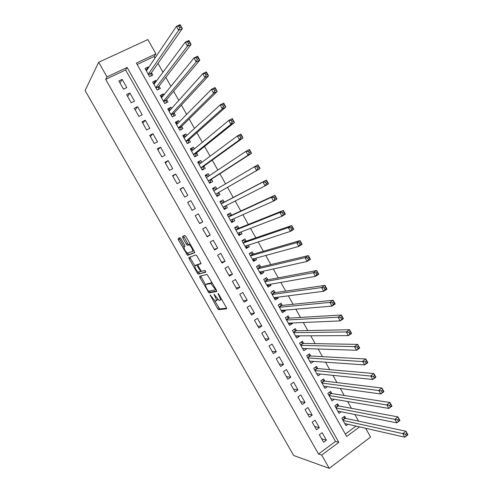 <?xml version="1.0" encoding="UTF-8"?>
<svg xmlns="http://www.w3.org/2000/svg" width="493" height="493" viewBox="0 0 493 493"><rect width="100%" height="100%" fill="white"/><g stroke="black" fill="none" stroke-linecap="round" stroke-linejoin="round"><path stroke-width="0.74" d="M210.098 294.906L217.555 308.526L218.658 309.672L226.558 308.803L226.305 307.515L218.806 294.339L218.005 293.526L219.163 296.151C220.445 298.567 220.722 299.96 220.007 300.317L218.966 300.354L214.073 294.241L215.133 296.811C216.396 299.183 216.68 300.551 215.989 300.903L214.991 300.946L210.098 294.906M180.999 238.76L179.927 237.694L178.096 238.55L178.429 239.937L187.531 255.331L194.649 252.755L194.334 251.356L185.886 236.511L184.783 235.432L182.472 236.511L182.804 237.928L186.372 244.195L187.315 245.267L189.047 244.824C190.705 245.335 193.694 251.208 192.43 251.467L187.482 253.174C184.974 250.906 183.858 248.737 184.129 246.666L184.869 246.358L184.542 244.972L180.999 238.76M106.987 76.908L98.68 62.278L85.092 90.515L293.662 455.507L329.25 468.35L321.719 455.082L338.82 442.332L127.114 67.43L106.987 76.908L105.662 79.367L318.521 454.022L321.719 455.082M199.622 276.296L199.911 277.602L208.995 292.91L216.729 291.536L216.458 290.211L207.097 274.391L199.622 276.296M197.336 273.079L189.195 258.813L188.881 257.469L195.9 254.949L197.015 256.058L200.614 262.387L200.916 263.767L197.958 264.698L198.26 266.054L200.614 270.176L201.717 271.292L204.946 270.423L205.84 272.161L198.285 274.163L197.336 273.079L198.352 272.111L200.343 271.674L200.047 270.337L196.744 265.135L194.969 265.635C194.655 267.65 195.776 269.807 198.328 272.105M148.603 67.559L148.264 66.956L146.051 70.24M148.264 66.956L145.041 68.49L149.601 76.606L152.812 75.059L151.487 72.699M156.287 81.234L155.843 80.445L153.526 83.588M155.843 80.445L152.639 82.004L157.187 90.083L160.379 88.518L159.06 86.164M163.947 94.859L163.399 93.892L160.995 96.862M163.399 93.892L160.213 95.469L164.748 103.524L167.922 101.94L166.603 99.592M171.582 108.448L170.935 107.295L168.446 110.093M170.935 107.295L167.762 108.885L172.285 116.921L175.44 115.313L174.128 112.977M179.193 121.981L178.441 120.649L175.865 123.287M178.441 120.649L175.292 122.264L179.791 130.269L182.934 128.642L181.627 126.313M186.773 135.476L185.923 133.967L183.26 136.432M185.923 133.967L182.792 135.6L187.278 143.574L190.403 141.929L189.096 139.611M194.334 148.923L193.385 147.234L190.631 149.539M193.385 147.234L190.267 148.886L194.741 156.842L197.847 155.178L196.547 152.861M201.871 162.326L200.817 160.459L197.983 162.604M200.817 160.459L197.718 162.135L202.179 170.06L205.267 168.378L203.973 166.067M209.377 175.687L208.231 173.647L205.31 175.619M208.231 173.647L205.143 175.335L209.593 183.236L212.662 181.535L211.374 179.236M216.865 189.004L215.614 186.785L212.606 188.603M220.032 194.649L216.982 196.368L220.032 194.649L218.744 192.356M226.182 205.587L227.384 207.719L224.241 209.285M224.266 202.173L222.978 199.881L219.927 201.612L224.346 209.463L227.384 207.719M233.614 218.806L234.705 220.753L231.482 222.152M231.599 215.219L230.317 212.939L227.285 214.689L231.685 222.509L234.705 220.753M241.022 231.981L242.008 233.744L238.704 234.982M238.908 228.228L237.632 225.954L234.619 227.723L239.006 235.518L242.008 233.744M248.398 245.113L249.285 246.691L245.896 247.776M246.198 241.188L244.922 238.926L241.927 240.707L246.297 248.484L249.285 246.691M255.756 258.203L256.539 259.595L253.069 260.526M253.457 254.111L252.188 251.855L249.211 253.661L253.568 261.407L256.539 259.595M263.089 271.249L263.767 272.456L260.218 273.233M260.698 266.996L259.435 264.741L256.471 266.565L260.815 274.287L263.767 272.456M270.398 284.251L270.977 285.281L267.348 285.897M267.915 279.833L266.658 277.59L263.706 279.432L268.038 287.129L270.977 285.281M277.682 297.211L278.163 298.062L274.453 298.53M275.112 292.632L273.855 290.395L270.922 292.257L275.242 299.929L278.163 298.062M284.948 310.134L285.324 310.8L281.534 311.114M282.279 305.389L281.028 303.164L278.114 305.038L282.415 312.685L285.324 310.8M292.183 323.014L292.46 323.5L288.682 323.661M289.428 318.108L288.177 315.884L285.281 317.782L289.57 325.405L292.46 323.5M299.399 335.85L299.578 336.158L295.855 336.171M296.552 330.785L295.307 328.566L292.429 330.483L296.706 338.081L299.578 336.158M306.591 348.643L302.985 348.656M303.657 343.418L302.412 341.211L299.547 343.14L303.811 350.72L306.671 348.779M310.738 356.014L309.499 353.814L306.652 355.761L310.898 363.316L313.69 361.387M317.794 368.573L316.561 366.379L313.727 368.339L317.96 375.869L320.536 374.07M324.832 381.089L323.599 378.901L320.783 380.879L325.004 388.385L327.395 386.691M331.844 393.562L330.618 391.387L327.814 393.383L332.023 400.864L334.248 399.262M338.833 406.004L337.613 403.829L334.827 405.844L339.018 413.3L341.101 411.784M319.322 434.746L323.581 442.264L326.415 440.169L322.163 432.663L319.322 434.746M312.205 422.193L316.481 429.73L319.328 427.653L315.064 420.122L312.205 422.193M305.068 409.591L309.357 417.158L312.223 415.1L307.946 407.545L305.068 409.591M297.908 396.957L302.209 404.543L305.087 402.498L300.798 394.924L297.908 396.957M290.722 384.275L295.036 391.892L297.938 389.864L293.631 382.26L290.722 384.275M283.518 371.556L287.844 379.191L290.759 377.188L286.439 369.559L283.518 371.556M276.283 358.793L280.628 366.459L283.555 364.469L279.229 356.815L276.283 358.793M269.03 345.994L273.387 353.678L276.333 351.706L271.988 344.034L269.03 345.994M261.752 333.151L266.121 340.86L269.086 338.907L264.729 331.204L261.752 333.151M254.45 320.265L258.837 327.999L261.82 326.064L257.445 318.342L254.45 320.265M247.129 307.336L251.522 315.101L254.524 313.178L250.136 305.432L247.129 307.336M239.777 294.37L244.189 302.154L247.209 300.255L242.802 292.478L239.777 294.37M232.406 281.355L236.831 289.169L239.863 287.29L235.451 279.488L232.406 281.355M225.005 268.303L229.448 276.142L232.499 274.274L228.068 266.448L225.005 268.303M217.586 255.208L222.041 263.071L225.11 261.222L220.667 253.371L217.586 255.208M210.141 242.063L214.609 249.957L217.696 248.127L213.235 240.251L210.141 242.063M202.672 228.881L207.159 236.794L210.258 234.988L205.784 227.088L202.672 228.881M195.179 215.657L199.677 223.594L202.796 221.807L198.309 213.882L195.179 215.657M187.66 202.383L192.171 210.351L195.308 208.582L190.803 200.626L187.66 202.383M180.111 189.072L184.641 197.064L187.796 195.314L183.279 187.334L180.111 189.072M172.544 175.711L177.086 183.735L180.259 182.003L175.73 173.998L172.544 175.711M164.952 162.314L169.512 170.356L172.698 168.649L168.15 160.613L164.952 162.314M157.329 148.868L161.907 156.94L165.112 155.246L160.552 147.185L157.329 148.868M149.687 135.372L154.278 143.475L157.501 141.805L152.922 133.714L149.687 135.372M142.015 121.839L146.618 129.967L149.866 128.316L145.275 120.2L142.015 121.839M134.318 108.257L138.94 116.41L142.206 114.783L137.596 106.636L134.318 108.257M126.596 94.631L131.237 102.809L134.515 101.201L129.893 93.029L126.596 94.631M318.521 454.022L335.499 441.395L125.616 69.951L105.662 79.367M126.806 87.575L122.165 79.379L118.85 80.957L123.503 89.165L126.806 87.575M358.596 421.133L354.886 414.521M351.41 408.321L347.596 401.505M344.206 395.466L340.275 388.453M336.978 382.568L332.929 375.352M329.725 369.633L325.559 362.213M322.447 356.649L318.17 349.026M315.144 343.627L310.75 335.795M307.817 330.556L303.312 322.521M300.465 317.449L295.843 309.203M293.095 304.298L288.35 295.837M285.693 291.098L280.831 282.427M278.268 277.861L273.288 268.975M270.823 264.575L265.721 255.479M263.348 251.245L258.129 241.934M255.849 237.872L250.506 228.339M248.33 224.451L242.864 214.701M240.781 210.992L235.192 201.021M233.207 197.483L227.513 187.322M225.566 183.852L219.89 173.733M217.832 170.06L212.249 160.102M210.08 156.226L204.583 146.421M202.296 142.348L196.886 132.697M194.482 128.414L189.164 118.924M186.65 114.438L181.418 105.108M178.786 100.412L173.641 91.242M170.892 86.337L165.839 77.327M162.973 72.212L158.013 63.363M155.03 58.038L154.155 56.479L137.165 64.497M345.34 434.08L356.069 426.1M345.803 418.403L344.582 416.234L341.815 418.261L345.994 425.699L347.947 424.251M215.614 186.785L212.551 188.499L216.982 196.368M98.68 62.278L147.882 39.563L155.899 53.873L136.364 63.073L346.684 436.465L359.533 426.889M154.155 56.479L155.899 53.873M365.664 428.288L370.588 437.075L329.25 468.35M335.499 441.395L338.82 442.332M125.616 69.951L127.114 67.43M326.415 440.169L321.621 438.801M319.328 427.653L314.62 426.451M312.223 415.1L307.601 414.058M305.087 402.498L300.557 401.629M297.938 389.864L293.489 389.162M290.759 377.188L286.402 376.652M283.555 364.469L279.291 364.105M276.333 351.706L272.161 351.515M269.086 338.907L265.006 338.888M261.82 326.064L257.827 326.218M254.524 313.178L250.623 313.511M247.209 300.255L243.4 300.761M239.863 287.29L236.153 287.967M232.499 274.274L228.881 275.137M225.11 261.222L221.585 262.264M217.696 248.127L214.27 249.347M210.258 234.988L206.924 236.387M202.796 221.807L199.56 223.391M190.803 200.626L187.728 202.506M195.308 208.582L192.171 210.351M183.279 187.334L180.296 189.398M175.73 173.998L172.846 176.248M168.15 160.613L165.371 163.054M160.552 147.185L157.871 149.817M152.922 133.714L150.34 136.53M145.275 120.2L142.791 123.207M137.596 106.636L135.218 109.84M129.893 93.029L127.619 96.431M122.165 79.379L119.996 82.972M216.248 300.742L217.154 300.182L217.524 299.214M220.285 300.145L221.56 299.183M214.714 300.81L219.705 308.932L226.614 308.187M209.155 291.055L210.271 292.213L216.803 291.006M200.713 276.012L205.612 284.843M207.83 290.371L208.601 291.16L215.262 289.89L215.071 288.96L210.844 283.543L205.932 284.479C205.279 284.886 205.581 286.273 206.832 288.621L207.83 290.371M212.329 282.964L211.608 282.766L210.419 283.487M206.894 283.894L211.608 282.766M194.766 265.826L190.372 258.122L189.195 258.813M189.971 257.081L190.372 258.122M201.015 263.398L199.104 264.014M205.877 271.754L198.414 274.182M198.161 264.575L196.029 265.006M198.506 272.382L199.585 273.479M192.529 251.412L193.86 250.518M190.206 244.097L188.634 244.793M183.593 235.987L187.58 243.499L188.517 244.565L189.842 244.084M187.568 253.205L188.85 254.653L194.753 252.459M179.199 238.039L183.951 246.857M344.773 423.53L404.815 437.192L402.824 433.612L405.918 431.233L345.26 418.286L343.411 417.09M406.762 433.273L405.918 431.233L407.908 434.808L404.815 437.192L407.557 434.709L406.762 433.273L405.523 434.228L406.318 435.664M405.523 434.228L343.036 420.437M407.557 434.709L407.908 434.808M337.797 411.125L396.84 422.846L394.838 419.247L397.956 416.887L338.309 405.905L336.399 404.704M398.775 418.89L397.956 416.887L399.946 420.48L396.84 422.846L399.576 420.332L398.775 418.89L397.524 419.839L398.326 421.281M397.524 419.839L336.047 408.019M399.576 420.332L399.946 420.48M330.797 398.683L388.829 408.438L386.826 404.833L389.963 402.498L331.327 393.488L329.361 392.28M390.758 404.457L389.963 402.498L391.96 406.096L388.829 408.438L391.559 405.899L390.758 404.457L389.501 405.394L390.302 406.842M389.501 405.394L329.041 395.565M391.559 405.899L391.96 406.096M323.772 386.198L380.793 393.981L378.778 390.357L381.939 388.046L324.32 381.027L322.299 379.813M382.71 389.969L381.939 388.046L383.948 391.664L380.793 393.981L383.517 391.417L382.71 389.969L381.446 390.894L382.254 392.348M381.446 390.894L322.015 383.073M383.517 391.417L383.948 391.664M316.728 373.676L372.726 379.474L370.705 375.839L373.885 373.546L317.295 368.53L315.218 367.31M374.631 375.426L373.885 373.546L375.9 377.176L372.726 379.474L375.444 376.88L374.631 375.426L373.361 376.344L374.169 377.804M373.361 376.344L314.965 370.539M375.444 376.88L375.9 377.176M309.659 361.11L364.635 364.906L362.601 361.258L365.806 358.99L310.245 355.989L308.107 354.769M366.527 360.827L365.806 358.99L367.827 362.638L364.635 364.906L367.34 362.293L366.527 360.827L365.245 361.739L366.059 363.199M365.245 361.739L307.891 357.967M367.34 362.293L367.827 362.638M302.745 348.816L303.17 348.526M302.573 348.508L356.507 350.289L354.473 346.628L357.69 344.385L303.177 343.411L300.97 342.185M358.393 346.178L357.69 344.385L359.724 348.04L356.507 350.289L359.206 347.645L358.393 346.178L357.098 347.078L357.918 348.545M357.098 347.078L354.473 346.628L300.792 345.353M359.206 347.645L359.724 348.04M295.689 336.281L296.324 335.862M295.455 335.862L348.348 335.616L346.308 331.943L349.549 329.725L296.083 330.797L293.803 329.564M350.227 331.475L349.549 329.725L351.589 333.391L348.348 335.616L351.041 332.948L350.227 331.475L348.927 332.362L349.747 333.841M348.927 332.362L346.308 331.943L293.674 332.701M351.041 332.948L351.589 333.391M288.615 323.704L289.49 323.131M288.319 323.18L340.164 320.894L338.112 317.202L341.378 315.009L288.966 318.133L286.618 316.907M342.025 316.716L341.378 315.009L343.424 318.688L340.164 320.894L342.851 318.195L342.025 316.716L340.718 317.597L341.544 319.076M340.718 317.597L338.112 317.202L286.532 320.006M342.851 318.195L343.424 318.688M281.521 311.089L282.655 310.331M281.164 310.454L331.949 306.11L329.891 302.406L333.176 300.237L281.83 305.438L279.402 304.212M333.798 301.901L333.176 300.237L335.228 303.934L331.949 306.11L333.311 304.255L334.624 303.386L333.798 301.901L332.485 302.77L333.311 304.255M332.485 302.77L329.891 302.406L279.371 307.268M334.624 303.386L335.228 303.934M274.398 298.438L275.636 297.476M273.979 297.692L323.698 291.277L321.633 287.555L324.942 285.41L274.669 292.7L272.154 291.474M325.54 287.031L324.942 285.41L327.001 289.12L323.698 291.277L325.047 289.385L326.372 288.522L325.54 287.031L324.215 287.894L325.047 289.385M324.215 287.894L321.633 287.555L272.185 294.494M326.372 288.522L327.001 289.12M267.255 285.737L268.58 284.572M266.775 284.886L315.421 276.382L313.345 272.654L316.679 270.528L267.483 279.919L264.883 278.699M317.252 272.105L316.679 270.528L318.743 274.256L315.421 276.382L316.752 274.453L318.084 273.603L317.252 272.105L315.921 272.956L316.752 274.453M315.921 272.956L313.345 272.654L264.969 281.676M318.084 273.603L318.743 274.256M260.088 272.999L261.493 271.606M256.502 266.621L257.451 265.961M259.546 272.037L307.114 261.438L305.031 257.691L308.384 255.59L260.273 267.095L257.642 265.912M308.932 257.124L308.384 255.59L310.461 259.33L307.114 261.438L308.427 259.466L309.764 258.628L308.932 257.124L307.589 257.968L308.427 259.466M307.589 257.968L305.031 257.691L257.74 268.821M309.764 258.628L310.461 259.33M252.903 260.224L254.049 259.521L254.376 258.579M249.298 253.821L250.45 253.125L249.748 253.334M252.299 259.152L298.77 246.432L296.681 242.673L300.052 240.596L253.045 254.234L250.45 253.125M300.582 242.088L300.052 240.596L302.141 244.349L298.77 246.432L300.071 244.429L301.42 243.591L300.582 242.088L299.233 242.92L300.071 244.429M299.233 242.92L296.681 242.673L250.481 255.922M301.42 243.591L302.141 244.349M245.693 247.406L246.845 246.716L247.227 245.496M242.075 240.978L243.234 240.294L241.946 240.744M245.021 246.217L290.402 231.371L288.3 227.6L291.696 225.547L245.791 241.33L243.234 240.294M292.201 226.996L291.696 225.547L293.791 229.319L290.402 231.371L291.677 229.331L293.039 228.505L292.201 226.996L290.839 227.815L291.677 229.331M290.839 227.815L288.3 227.6L243.203 242.981M293.039 228.505L293.791 229.319M238.458 234.545L239.616 233.861L240.042 232.357M234.828 228.099L235.993 227.421L234.736 227.932M237.755 233.232L281.996 216.254L279.895 212.471L283.309 210.443L238.513 228.382L235.993 227.421M283.783 211.842L283.309 210.443L285.41 214.227L281.996 216.254L283.259 214.172L284.627 213.358L283.783 211.842L282.415 212.656L283.259 214.172M282.415 212.656L279.895 212.471L235.894 229.997M284.627 213.358L285.41 214.227M231.199 221.647L232.363 220.969L232.825 219.157M227.563 215.182L228.734 214.504L227.507 215.077M230.404 220.229L273.566 201.082L271.452 197.28L274.891 195.283L231.211 215.398L228.734 214.504M275.34 196.633L274.891 195.283L276.998 199.08L273.566 201.082L274.811 198.962L276.185 198.155L275.34 196.633L273.96 197.434L274.811 198.962M273.96 197.434L271.452 197.28L228.567 216.969M276.185 198.155L276.998 199.08M223.921 208.705L225.091 208.034L225.578 205.895M220.266 202.216L221.443 201.551L220.254 202.185M223.058 207.177L265.098 185.855L262.972 182.034L266.436 180.062L223.89 202.37L221.443 201.551M221.16 203.806L223.68 202.37L221.154 203.794M266.861 181.369L266.436 180.062L268.556 183.871L265.098 185.855L266.325 183.692L267.711 182.897L266.861 181.369L265.474 182.163L266.325 183.692M265.474 182.163L262.972 182.034L221.215 203.905M267.711 182.897L268.556 183.871M217.795 195.055L216.612 195.721L217.795 195.055L218.381 192.566L260.076 168.612L256.6 170.566L254.468 166.733L213.845 190.797M212.951 189.213L214.135 188.554L216.316 189.3L213.796 190.711M213.802 190.717L216.316 189.3M256.952 166.825L254.468 166.733L257.956 164.785L260.076 168.612L258.35 166.042L256.952 166.825L257.808 168.366L259.201 167.583M218.381 192.566L256.6 170.566L257.808 168.366M257.956 164.785L258.35 166.042M209.328 182.767L210.474 182.034L211.016 179.464L251.572 153.292L248.065 155.221L245.927 151.369L206.444 177.64M209.285 182.693L210.474 182.034M205.612 176.167L206.801 175.514L208.724 176.124M248.404 151.437L245.927 151.369L249.44 149.453L251.572 153.292L249.809 150.661L248.404 151.437L249.261 152.978L250.666 152.208M208.292 180.931L248.065 155.221L249.261 152.978M249.44 149.453L249.809 150.661M202.013 169.771L203.128 168.976L203.621 166.32L243.031 137.911L239.506 139.815L237.355 135.951L199.018 164.446M201.933 169.623L203.128 168.976M198.248 163.078L199.443 162.431L201.089 162.912M239.82 135.982L237.355 135.951L240.892 134.059L243.031 137.911L241.231 135.224L239.82 135.982L240.676 137.535L242.094 136.771M200.879 167.749L239.506 139.815L240.676 137.535M240.892 134.059L241.231 135.224M194.68 156.725L195.758 155.874L196.208 153.132L234.458 122.474L230.909 124.353L228.752 120.477L191.574 151.209M194.556 156.515L195.758 155.874M190.859 149.946L192.067 149.305L193.435 149.669M231.199 120.477L228.752 120.477L232.308 118.603L234.458 122.474L232.628 119.725L231.199 120.477L232.067 122.03L233.491 121.278M193.435 154.525L230.909 124.353L232.067 122.03M232.308 118.603L232.628 119.725M187.574 143.42L188.363 142.73L188.77 139.901L225.849 106.981L222.281 108.83L220.118 104.941L184.099 137.929M187.161 143.364L188.363 142.73M183.451 136.771L184.659 136.142L185.762 136.401M222.553 104.904L220.118 104.941L223.693 103.092L225.849 106.981L223.988 104.165L222.553 104.904L223.415 106.463L224.851 105.724M185.972 141.251L222.281 108.83L223.415 106.463M223.693 103.092L223.988 104.165M180.654 129.825L181.307 126.621L217.216 91.427L213.617 93.245L211.448 89.344L176.605 124.6M179.735 130.164L180.949 129.542M176.013 123.552L177.233 122.93L178.078 123.108M213.87 89.276L211.448 89.344L215.047 87.526L217.216 91.427L215.312 88.549L213.87 89.276L214.738 90.841L216.18 90.114M178.478 127.933L213.617 93.245L214.738 90.841M215.047 87.526L215.312 88.549M168.557 110.296L170.381 109.785M205.15 73.593L206.025 75.164L207.479 74.443L206.604 72.872L205.15 73.593L202.746 73.685L206.37 71.898L208.545 75.811L204.922 77.604L202.746 73.685L169.081 111.233M173.511 116.299L173.826 113.304L208.545 75.811L207.479 74.443M170.966 114.579L204.922 77.604L206.025 75.164M206.37 71.898L206.604 72.872M161.069 96.992L162.665 96.437M196.405 57.841L197.28 59.419L198.741 58.71L197.866 57.133L196.405 57.841L194.008 57.971L197.656 56.208L199.838 60.134L196.196 61.902L194.008 57.971L161.538 97.817M166.055 102.871L166.314 99.943L199.838 60.134L198.741 58.71M163.423 101.176L196.196 61.902L197.28 59.419M197.656 56.208L197.866 57.133M153.563 83.644L154.931 83.058M187.617 42.034L188.499 43.618L189.971 42.916L189.09 41.338L187.617 42.034L185.239 42.195L188.911 40.457L191.099 44.401L187.432 46.145L185.239 42.195L153.964 84.365M158.567 89.412L158.777 86.534L191.099 44.401L189.971 42.916M155.862 87.729L187.432 46.145L188.499 43.618M188.911 40.457L189.09 41.338M146.027 70.252L147.136 69.723M178.799 26.16L179.686 27.75L181.165 27.066L180.284 25.476L178.799 26.16L176.432 26.357L180.13 24.65L182.33 28.606L178.639 30.32L176.432 26.357L146.372 70.863M151.055 75.904L151.215 73.087L182.33 28.606L181.165 27.066M148.27 74.24L178.639 30.32L179.686 27.75M180.13 24.65L180.284 25.476M210.751 295.51L210.289 295.794M218.682 294.142L218.189 294.45M214.658 294.839L214.178 295.134M215.62 296.509L215.133 296.811M219.662 295.843L219.163 296.151M219.81 308.951L218.658 309.672M218.707 307.805L217.555 308.526M210.271 292.213L209.106 292.928M209.174 291.092L208.015 291.801M201.082 276.9L199.911 277.602M216.008 289.428L215.312 289.853M215.57 288.651L215.071 288.96M214.547 286.852L214.042 287.16M207.103 283.765L205.932 284.479M199.154 263.983L197.958 264.698M196.152 264.932L194.969 265.635M201.317 271.095L200.398 271.643M200.534 270.041L200.047 270.337M198.198 265.93L197.705 266.226M197.798 264.414L196.608 265.123M184.961 246.186L184.129 246.666M188.671 244.577L187.463 245.28M187.58 243.499L186.372 244.195M184.012 237.232L182.804 237.928M188.85 254.653L187.673 255.343M187.784 253.581L186.607 254.271M179.618 239.253L178.429 239.937M345.266 418.286L342.832 420.073L345.26 418.286M344.964 418.144L342.684 419.814M338.309 405.905L335.856 407.68M338.013 405.77L335.721 407.428M331.327 393.488L328.862 395.244L331.29 393.476M331.031 393.359L328.726 395.004M324.32 381.027L321.843 382.771M324.03 380.91L321.713 382.537M317.295 368.53L314.805 370.255M317.011 368.419L314.682 370.033M310.245 355.989L307.743 357.702M309.968 355.884L307.626 357.493M303.177 343.411L300.656 345.112M302.899 343.319L300.545 344.909M296.083 330.797L293.551 332.479M295.812 330.704L293.44 332.282M288.966 318.133L286.421 319.803M288.701 318.059L286.316 319.618M281.83 305.438L279.266 307.09M281.565 305.364L279.167 306.911M274.669 292.7L272.093 294.333M274.41 292.632L272 294.167M267.483 279.919L264.895 281.54M267.231 279.864L264.803 281.38M260.273 267.095L257.673 268.703M260.027 267.052L257.586 268.556M253.045 254.234L250.426 255.824M252.798 254.197L250.345 255.682M245.791 241.33L243.16 242.901M245.551 241.299L243.086 242.772M238.513 228.382L235.864 229.941M238.279 228.364L235.796 229.818M230.755 220.075L230.422 220.266M231.211 215.398L228.549 216.938M230.983 215.386L228.487 216.828M224.457 206.468L223.095 207.245M223.89 202.37L221.209 203.892M218.263 192.763L215.743 194.174M210.899 179.668L208.373 181.067M211.016 179.464L208.311 180.962M207.011 177.264L206.413 177.591M203.517 166.529L200.971 167.916M203.621 166.32L200.904 167.799M196.109 153.348L193.546 154.716M196.208 153.132L193.478 154.592M188.677 140.129L186.101 141.479M188.77 139.901L186.021 141.343M181.214 126.861L178.626 128.198M181.307 126.621L178.546 128.051M173.733 113.556L171.133 114.875M173.826 113.304L171.04 114.715M166.227 100.202L163.608 101.509M166.314 99.943L163.516 101.336M158.697 86.805L156.065 88.093M158.777 86.534L155.961 87.914M151.141 73.365L148.498 74.634M151.215 73.087L148.387 74.443M219.705 308.932L218.553 309.653M210.154 292.201L208.995 292.91M212.033 282.816L210.844 283.543M197.933 264.427L196.744 265.135M199.455 273.467L198.285 274.163M190.224 244.134L189.047 244.824M188.517 244.565L187.315 245.267M188.714 254.641L187.531 255.331M338.284 405.899L335.85 407.662M324.271 381.015L321.824 382.741M317.233 368.517L314.78 370.218M310.171 355.977L307.718 357.659M303.09 343.399L300.625 345.057M295.985 330.778L293.52 332.418M288.855 318.121L286.384 319.741M281.706 305.426L279.229 307.022M274.533 292.682L272.05 294.259M267.335 279.907L264.852 281.46M260.119 267.089L257.623 268.623M252.878 254.228L250.382 255.738M245.613 241.323L243.111 242.821M238.329 228.382L235.82 229.855M231.014 215.398L228.499 216.852"/></g></svg>
